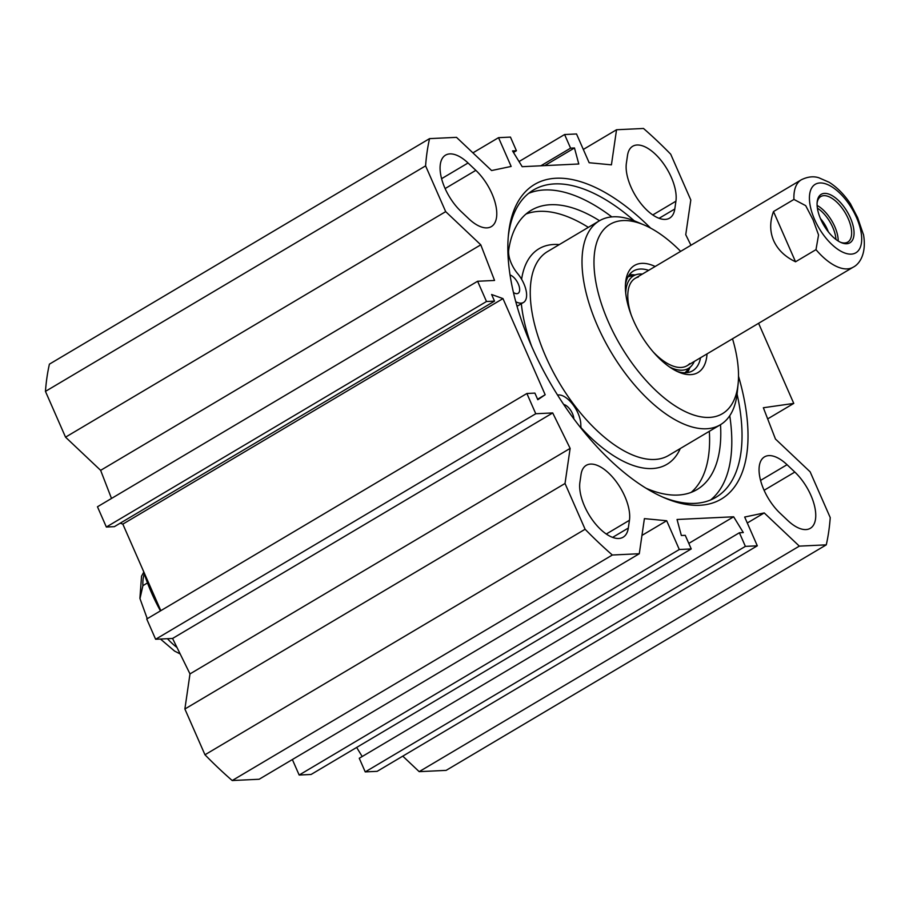 <?xml version="1.0" encoding="UTF-8"?>
<svg xmlns="http://www.w3.org/2000/svg" width="909" height="909" viewBox="0 0 909 909"><rect width="100%" height="100%" fill="white"/><g stroke="black" fill="none" stroke-linecap="round" stroke-linejoin="round"><path stroke-width="1.36" d="M468.055 162.984L475.839 170.347A37.269 17.896 -120.7 0 1 495.098 202.48A37.269 17.896 -120.7 0 1 491.326 226.614A37.269 17.896 -120.7 0 1 468.783 218.774L461.011 211.411A37.269 17.896 -120.7 0 1 441.751 179.278A37.269 17.896 -120.7 0 1 445.524 155.155A37.269 17.896 -120.7 0 1 468.055 162.984L441.592 178.687M629.448 520.278L628.312 528.061A37.269 17.896 -120.7 0 1 623.12 537.219A37.269 17.896 -120.7 0 1 594.304 522.459A37.269 17.896 -120.7 0 1 579.908 482.27L581.044 474.487A37.269 17.896 -120.7 0 1 586.237 465.34A37.269 17.896 -120.7 0 1 615.052 480.1A37.269 17.896 -120.7 0 1 629.448 520.278L606.28 534.026M626.381 163.2L627.517 155.416A37.269 17.896 -120.7 0 1 632.709 146.258A37.269 17.896 -120.7 0 1 661.525 161.018A37.269 17.896 -120.7 0 1 675.921 201.207L674.796 208.99A37.269 17.896 -120.7 0 1 669.603 218.137A37.269 17.896 -120.7 0 1 640.777 203.377A37.269 17.896 -120.7 0 1 626.381 163.2M787.773 520.493L779.99 513.13A37.269 17.896 -120.7 0 1 760.731 480.997A37.269 17.896 -120.7 0 1 764.503 456.875A37.269 17.896 -120.7 0 1 787.046 464.704L794.83 472.066A37.269 17.896 -120.7 0 1 814.078 504.2A37.269 17.896 -120.7 0 1 810.305 528.322A37.269 17.896 -120.7 0 1 787.773 520.493M583.317 149.451L616.541 129.748L611.427 164.847L589.146 162.734L576.522 133.964L564.591 134.532L570.579 148.156L574.477 147.974L578.783 163.995L522.186 166.688L512.528 150.917L516.426 150.735L510.449 137.1L498.53 137.668L511.153 166.438L491.599 170.54L456.511 137.35L429.559 138.623L49.416 364.145A309.128 148.451 59.3 0 0 45.45 391.381L65.539 437.161L100.638 470.351L111.5 498.45M526.879 393.495L146.735 619.018L155.621 639.266L172.562 638.459L189.992 673.91L184.879 709.009L204.968 754.777A309.128 148.451 59.3 0 0 232.204 780.536L259.145 779.252L639.288 553.729L612.348 555.013A309.128 148.451 -120.7 0 1 585.112 529.254L565.023 483.486L570.136 448.387L552.706 412.936L535.765 413.743L526.879 393.495L534.901 393.108L537.81 399.733L545.173 394.745L502.972 298.595L491.621 294.505L494.519 301.129L486.497 301.504L477.611 281.256L494.553 280.449L480.781 244.828L445.683 211.638L425.594 165.87A309.128 148.451 -120.7 0 1 429.559 138.623M639.288 553.729L644.401 518.63L666.683 520.743L679.307 549.513L691.238 548.945L685.25 535.321L681.352 535.503L677.046 519.482L733.654 516.789L743.301 532.56L739.403 532.754L745.38 546.377L757.311 545.809L744.676 517.039L764.23 512.937L799.329 546.127L419.185 771.65L446.126 770.377L826.27 544.855L799.329 546.127M758.583 323.297L793.762 403.414L763.355 407.743L775.445 439.013L810.146 471.839L830.235 517.619A309.128 148.451 -120.7 0 1 826.27 544.855M616.541 129.748L643.492 128.464A309.128 148.451 -120.7 0 1 670.717 154.223L690.806 199.991L685.75 234.704L690.942 245.26M650.617 228.114A182.936 87.843 59.3 0 0 508.449 234.624A182.936 87.843 59.3 0 0 531.651 346.318A182.936 87.843 59.3 0 0 664.661 497.939A182.936 87.843 59.3 0 0 738.517 376.281M419.185 771.65L402.778 756.14M757.311 545.809L377.167 771.332L365.236 771.9L359.26 758.265L739.403 532.754M362.202 756.527L356.646 747.448M691.238 548.945L311.094 774.468L299.163 775.036L292.368 759.549M120.227 523.186L122.829 524.118L160.813 610.655M477.611 281.256L97.468 506.779L106.353 527.027L114.375 526.652L494.519 301.129M545.173 394.745L537.594 399.244M502.972 298.595L122.829 524.118M793.762 403.414L767.662 418.901M508.245 236.84A178.698 85.821 -120.7 0 1 533.549 189.947A178.698 85.821 -120.7 0 1 634.266 220.819M737.085 394.12A178.698 85.821 -120.7 0 1 715.894 497.325A178.698 85.821 -120.7 0 1 662.616 497.041M710.565 499.984A178.698 85.821 59.3 0 0 729.757 415.708M611.814 216.899A178.698 85.821 59.3 0 0 528.652 193.344M516.426 150.735L513.483 152.473M498.53 137.668L472.907 152.86M564.591 134.532L519.039 161.552M570.579 148.156L540.844 165.802M574.477 147.974L544.741 165.62M679.307 549.513L299.163 775.036M666.683 520.743L641.959 535.412M764.23 512.937L747.289 522.993M745.38 546.377L365.236 771.9M733.654 516.789L688.795 543.4M612.348 555.013L232.204 780.536M425.594 165.87L45.45 391.381M445.683 211.638L65.539 437.161M480.781 244.828L100.638 470.351M486.497 301.504L106.353 527.027M535.765 413.743L155.621 639.266M552.706 412.936L172.562 638.459M570.136 448.387L189.992 673.91M565.023 483.486L184.879 709.009M585.112 529.254L204.968 754.777M143.406 571A110.103 52.87 59.3 0 0 160.461 610.871M147.258 618.699L139.986 598.633L142.906 585.657L147.485 582.942M835.985 239.487A25.054 12.033 59.3 0 0 817.396 208.15M817.1 202.968A26.463 12.715 -120.7 0 1 820.77 196.549A26.463 12.715 -120.7 0 1 848.211 218.649A26.463 12.715 -120.7 0 1 847.779 242.078A26.463 12.715 -120.7 0 1 840.382 242.226M820.429 218.535A20.816 9.999 -120.7 0 1 827.349 229.409A20.816 9.999 -120.7 0 1 828.326 231.84M863.55 234.942L857.619 217.626L850.438 203.786M795.545 261.781C785.058 256.781 777.774 249.748 773.673 240.669C769.775 231.522 769.718 221.819 773.502 211.558L793.943 199.435L805.692 205.65L813.044 219.751L818.554 234.954L815.987 249.645L795.545 261.781L773.502 211.558M850.381 217.853A28.156 13.521 59.3 0 0 830.633 194.844A28.156 13.521 59.3 0 0 817.168 202.071A28.156 13.521 59.3 0 0 841.211 242.601A28.156 13.521 59.3 0 0 850.381 217.853M691.158 492.383A162.393 77.981 59.3 0 0 709.327 431.309M588.339 227.352A162.393 77.981 59.3 0 0 526.016 214.024M644.14 224.989L636.05 221.546A118.568 56.937 59.3 0 0 599.361 220.819A118.568 56.937 59.3 0 0 610.893 351.84A118.568 56.937 59.3 0 0 720.36 424.764A118.568 56.937 59.3 0 0 737.29 392.211L738.153 383.462A110.103 52.87 -120.7 0 1 668.865 401.539A110.103 52.87 -120.7 0 1 595.065 277.131A110.103 52.87 -120.7 0 1 644.14 224.989A110.103 52.87 -120.7 0 1 680.659 251.361M732.518 338.773A110.103 52.87 -120.7 0 1 738.153 383.462M634.891 274.972A58.017 27.861 59.3 0 0 629.267 274.848M687.261 372.622A58.017 27.861 59.3 0 0 689.851 367.622M700.544 357.737A58.017 27.861 -120.7 0 1 692.658 370.781A58.017 27.861 -120.7 0 1 676.671 371.202M625.437 284.824A58.017 27.861 -120.7 0 1 633.459 270.996A58.017 27.861 -120.7 0 1 648.685 270.337M655.173 266.485A62.244 29.895 59.3 0 0 625.597 282.551A62.244 29.895 59.3 0 0 678.75 372.145A62.244 29.895 59.3 0 0 707.02 353.885M638.323 277.04A50.813 24.407 59.3 0 0 631.153 314.821M653.094 351.806A50.813 24.407 59.3 0 0 689.692 363.623M642.402 274.063A53.801 25.838 59.3 0 0 636.857 274.461A53.801 25.838 59.3 0 0 625.722 293.073M669.581 366.997A53.801 25.838 59.3 0 0 691.249 366.145A53.801 25.838 59.3 0 0 694.249 361.475M645.981 488.201A162.393 77.981 59.3 0 0 697.033 489.553A162.393 77.981 59.3 0 0 720.507 424.673M599.52 220.728A162.393 77.981 59.3 0 0 531.322 210.218A162.393 77.981 59.3 0 0 508.733 249.827A21.168 10.169 59.3 0 0 517.596 273.541A21.168 10.169 -120.7 0 1 523.516 302.436A21.168 10.169 -120.7 0 1 515.767 301.731M557.569 395.085A21.168 10.169 -120.7 0 1 572.545 404.119A21.168 10.169 -120.7 0 1 580.817 424.764A21.168 10.169 59.3 0 0 581.146 428.355M563.682 404.482A10.59 5.079 -120.7 0 1 573.863 418.89M510.051 274.984A10.59 5.079 -120.7 0 1 518.278 283.949A10.59 5.079 -120.7 0 1 518.119 293.323A10.59 5.079 -120.7 0 1 516.676 293.687A10.59 5.079 -120.7 0 1 513.449 292.493M475.839 170.347L445.115 188.572M612.598 537.389L628.312 528.061M674.796 208.99L659.082 218.308M652.764 214.944L675.921 201.207M764.105 490.292L794.83 472.066M787.046 464.704L760.572 480.406M144.304 573.874A50.813 24.407 59.3 0 0 142.906 585.657M167.438 638.697A50.813 24.407 59.3 0 0 177.005 647.492M838.212 241.021A26.463 12.715 59.3 0 0 834.769 226.625A26.463 12.715 59.3 0 0 817.111 205.445M863.482 234.556C866.641 252.463 860.357 263.621 853.176 267.189A50.813 24.407 -120.7 0 1 815.987 249.645M793.943 199.435A50.813 24.407 -120.7 0 1 801.329 179.777L635.209 278.324M814.612 219.546A39.803 19.112 -120.7 0 1 832.508 187.243A39.803 19.112 -120.7 0 1 859.562 248.873A39.803 19.112 -120.7 0 1 814.612 219.546M599.361 220.819L547.616 251.52A118.568 56.937 59.3 0 0 559.137 382.541A118.568 56.937 59.3 0 0 668.604 455.466L720.36 424.764M559.296 244.589A125.34 60.187 59.3 0 0 521.607 279.29M521.334 303.731A125.34 60.187 59.3 0 0 531.708 346.454M581.044 427.684A125.34 60.187 59.3 0 0 680.284 448.535M636.857 274.461L629.312 276.438A55.972 26.884 59.3 0 0 627.994 276.847M684.897 372.77A55.972 26.884 59.3 0 0 685.897 371.815L691.249 366.145M634.107 275.177A57.642 27.679 59.3 0 0 628.971 275.245M686.772 372.679A57.642 27.679 59.3 0 0 689.295 368.213M180.175 653.946L174.596 651.094L160.473 639.038M139.918 598.247L141.543 576.181L143.758 572.159M853.176 267.189L687.068 365.736M850.71 204.195C844.404 194.696 837.223 187.402 829.178 182.289L818.759 177.732C813.407 176.039 807.601 176.721 801.329 179.777M517.039 306.276L523.516 302.436"/></g></svg>
